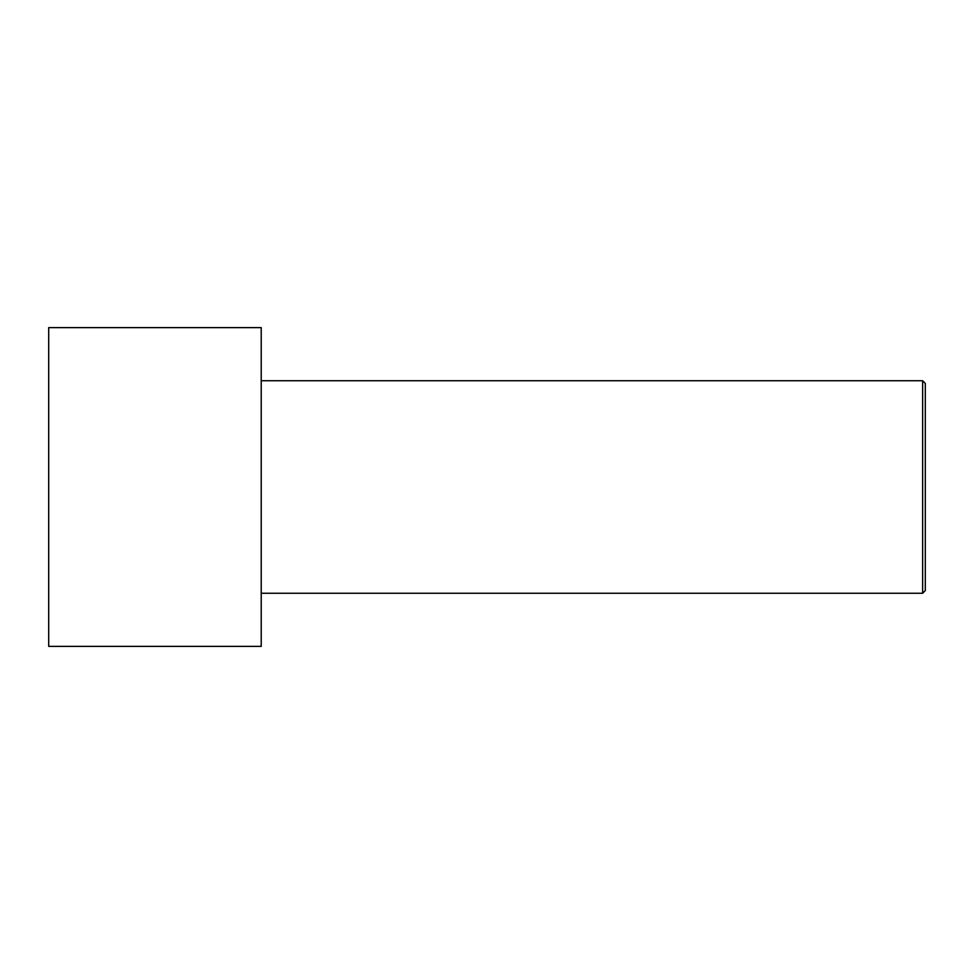 <?xml version="1.0" encoding="UTF-8"?>
<svg xmlns="http://www.w3.org/2000/svg" width="974" height="974" viewBox="0 0 974 974"><rect width="100%" height="100%" fill="white"/><g stroke="black" fill="none" stroke-linecap="round" stroke-linejoin="round"><path stroke-width="1.46" d="M48.7 487L48.7 327.617L261.215 327.617L261.215 646.383L48.7 646.383L48.7 487M261.215 380.749L922.646 380.749L922.646 593.251L261.215 593.251M922.646 380.749L925.3 383.403L925.3 590.597L922.646 593.251"/></g></svg>
